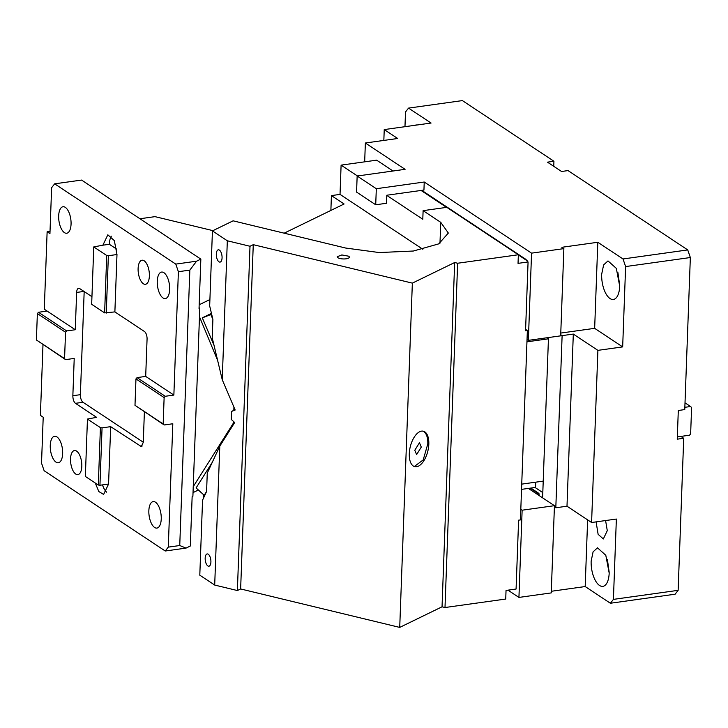 <?xml version="1.0" encoding="UTF-8"?>
<svg xmlns="http://www.w3.org/2000/svg" width="728" height="728" viewBox="0 0 728 728"><rect width="100%" height="100%" fill="white"/><g stroke="black" fill="none" stroke-linecap="round" stroke-linejoin="round"><path stroke-width="1.09" d="M528.373 488.415L554.445 505.687L522.131 510.201L520.802 509.327M507.98 590.162L518.937 597.424L551.242 592.91L554.399 506.843L555.81 507.771L562.116 335.626L573.309 334.07L597.897 350.359L591.591 522.504L566.994 506.206L573.309 334.07M597.897 350.359L622.668 346.901L594.658 328.337L597.806 242.269L561.852 247.293L563.863 248.63L560.715 334.698L562.116 335.626M560.715 334.698L560.669 335.845L528.364 340.358L527.036 339.476M542.606 497.852L548.484 337.546L548.439 338.82L546.855 337.774M554.399 506.843L554.445 505.687M404.968 126.69L405.505 111.985L408.535 108.108L462.389 100.591L553.935 161.252L553.744 166.321M677.331 436.909L680.898 436.409L683.71 438.274L677.249 439.175L678.305 410.492L684.766 409.582L690.344 257.53L625.616 266.566L623.013 258.968L687.733 249.922L690.344 257.53M680.898 436.409L689.516 435.208L690.635 433.906L691.6 407.516L690.563 406.515L684.848 407.316M551.305 591.282L585.185 586.55L610.383 603.248L675.111 594.203L678.141 590.335L613.413 599.381L616.361 519.046L591.591 522.504M610.383 603.248L613.413 599.381M563.863 248.63L531.558 253.144L424.233 182.018L423.942 190.054L386.786 195.241L386.486 203.276L375.721 204.777L356.565 192.092L357.157 176.021L376.312 188.716L375.721 204.777M690.563 406.515L685.012 402.839M408.535 108.108L431.076 123.041L384.238 129.584L383.838 140.422M415.033 125.289A19.456 8.709 82 0 1 416.061 124.998A19.456 8.709 82 0 1 417.126 124.989M384.238 129.584L397.67 138.493L365.365 143.007L405.077 169.324L357.157 176.021M424.233 182.018L376.312 188.716M537.865 494.703L537.91 493.32L538.947 493.438L539.111 495.531M530.139 488.17L537.91 493.32L536.145 493.566M518.937 597.424L522.131 510.201M585.185 586.55L587.633 519.883M605.596 520.547L607.279 530.657L603.33 538.966L598.125 534.316L596.096 521.876M591.154 561.115L593.092 551.833L597.479 547.82L605.796 555.264L609.181 573.063A19.456 8.709 -98 0 1 602.866 586.359A19.456 8.709 -98 0 1 591.154 561.115M607.398 559.504L609.2 572.408M555.81 507.771L566.994 506.206M617.917 272.6L619.719 285.503M601.674 274.219L603.612 264.928L607.998 260.915L616.316 268.359L619.701 286.159A19.456 8.709 -98 0 1 613.385 299.463A19.456 8.709 -98 0 1 601.674 274.219M622.668 346.901L625.616 266.566M597.806 242.269L623.013 258.968M594.658 328.337L560.769 333.069M683.71 438.274L678.141 590.335M553.935 161.252L547.474 162.162L561.552 171.489L568.022 170.589L687.733 249.922M531.558 253.144L528.364 340.358M365.365 143.007L364.673 161.834M37.365 313.577L65.538 332.241L64.565 358.64L65.602 359.632L36.4 339.967L37.365 313.577L38.484 312.276L66.657 330.94L75.275 329.739L44.29 309.209L47.129 231.741L50.023 231.34M38.484 312.276L47.102 311.074M91.946 296.706L79.671 288.57A6.079 2.721 -98 0 0 78.615 288.288A6.079 2.721 -98 0 0 76.64 292.438L75.275 329.739M65.538 332.241L66.657 330.94M65.602 359.632L74.22 358.431L72.855 395.723C72.891 399.326 73.755 401.856 75.457 403.33L96.587 417.335L87.451 419.055L100.409 427.645L98.307 485.03L85.349 476.44L87.451 419.055M143.279 442.224L83.001 402.275A6.079 2.721 82 0 1 80.389 394.676L84.175 291.555M36.4 339.967L64.565 358.64M110.665 426.663L108.563 484.047L99.945 485.248L102.057 427.873L110.665 426.663L141.296 446.546L143.27 442.397L144.39 411.848M95.268 483.01L98.817 491.546L103.631 494.43L108.563 484.047M178.387 271.708L175.776 264.1L196.569 261.197L189.844 270.106L178.387 271.708L173.865 395.077L165.247 396.278L164.128 397.579L163.163 423.969L164.191 424.97L172.809 423.76L168.286 547.128L165.256 551.005L44.135 470.734L41.523 463.126L43.207 417.226L40.395 415.36L42.988 344.644M148.849 510.738A13.377 5.988 82 0 1 153.189 501.601A13.377 5.988 82 0 1 161.243 518.955A13.377 5.988 82 0 1 156.893 528.091A13.377 5.988 82 0 1 148.849 510.738M50.259 445.409A13.377 5.988 82 0 1 54.6 436.263A13.377 5.988 82 0 1 62.653 453.617A13.377 5.988 82 0 1 58.304 462.762A13.377 5.988 82 0 1 50.259 445.409M70.534 458.849A12.158 5.442 82 0 1 74.493 450.532A12.158 5.442 82 0 1 81.809 466.311A12.158 5.442 82 0 1 77.85 474.62A12.158 5.442 82 0 1 70.534 458.849M99.945 485.248L98.307 485.03M102.057 427.873L100.409 427.645M102.493 484.894A15.206 6.807 -98 0 0 106.597 492.137M149.377 275.994A12.158 5.442 82 0 1 145.427 284.302A12.158 5.442 82 0 1 138.111 268.523A12.158 5.442 82 0 1 142.06 260.214A12.158 5.442 82 0 1 149.377 275.994M199.072 307.616L199.791 308.09L199.508 315.825A10.338 5.132 -76.4 0 0 199.454 316.707L217.636 360.451M199.508 315.825L192.893 496.296L192.137 496.669L190.327 546.009L186.049 548.102L165.256 551.005M233.415 421.376L233.342 423.186L193.22 486.686L193.184 487.705A10.338 5.132 103.6 0 0 193.175 488.57M233.934 407.134L233.815 410.328M173.865 395.077L145.691 376.403L147.065 339.111A6.079 2.721 -98 0 0 144.453 331.504L114.878 311.903L104.623 312.885L91.664 304.295L93.766 246.919L106.725 255.501L108.363 255.728L106.261 313.104M165.247 396.278L137.073 377.614L145.691 376.403M164.191 424.97L134.989 405.305L163.163 423.969M164.128 397.579L135.963 378.906L134.989 405.305M135.963 378.906L137.073 377.614M196.569 261.197L200.846 259.113L81.582 180.071L54.655 183.829L51.624 187.706L49.941 233.606L47.129 231.741M212.949 230.649L155 216.644L139.949 218.755M175.776 264.1L54.655 183.829M168.286 547.128L179.743 545.527L189.844 270.106M186.049 548.102L179.743 545.527M198.38 490.008L193.029 492.61M233.342 423.186L234.68 422.54L219.792 446.146L207.262 473.109L206.588 491.473L202.557 500.163L199.8 575.184L214.696 585.057L219.792 446.146M209.91 299.545L199.172 304.768M200.846 259.113L199.044 308.454L199.791 308.09M169.66 289.435A13.377 5.988 82 0 1 165.311 298.571A13.377 5.988 82 0 1 157.266 281.217A13.377 5.988 82 0 1 161.607 272.072A13.377 5.988 82 0 1 169.66 289.435M71.062 224.097A13.377 5.988 82 0 1 66.721 233.242A13.377 5.988 82 0 1 58.668 215.879A13.377 5.988 82 0 1 63.018 206.743A13.377 5.988 82 0 1 71.062 224.097M106.725 255.501L104.623 312.885M108.363 255.728L116.981 254.527L114.332 240.613L107.835 234.798L102.894 245.19L93.766 246.919M116.981 254.527L114.878 311.903M111.32 236.191A15.206 6.807 -98 0 0 109.355 244.29L102.894 245.19M109.355 244.29L116.717 249.158M337.874 257.694A6.079 2.002 2.1 0 0 344.672 258.941A6.079 2.002 2.1 0 0 349.34 257.166A6.079 2.002 2.1 0 0 348.648 256.192L341.841 254.946L337.182 256.72L337.874 257.694M212.43 230.903L227.327 240.777L250.004 246.264L253.262 244.672L412.348 283.128L454.663 262.526L457.63 263.245L518.354 254.755L446.801 207.344L423.114 210.656L440.74 222.34L448.348 233.06L438.738 243.871L413.368 251.024L379.215 252.552L345.7 248.048L233.115 220.83L212.43 230.903L209.673 305.933L212.894 319.428L212.221 337.792L222.231 379.688L235.162 410.01L231.522 411.447L231.231 419.401L234.707 422.559M518.354 254.755L518.036 263.363L528.073 261.962L525.552 330.821L527.363 330.567L520.42 519.919L518.609 520.174L516.079 589.034L506.042 590.435L505.733 599.044L444.999 607.525L442.042 606.806L454.663 262.526M444.999 607.525L457.63 263.245M442.042 606.806L399.727 627.409L412.348 283.128M409.291 453.69A18.245 9.054 -76.4 0 1 423.341 431.204A18.245 9.054 -76.4 0 1 428.819 444.18A18.245 9.054 -76.4 0 1 414.769 466.666A18.245 9.054 -76.4 0 1 409.291 453.69M414.268 466.512L423.196 459.932L427.8 443.925A18.245 9.054 103.6 0 0 422.822 431.103M414.778 450.268L416.607 454.591L421.284 447.101L419.464 442.77L414.778 450.268M203.658 494.803L203.54 498.025M528.073 261.962L525.452 259.459M527.363 330.567L525.598 329.402M535.071 487.478L542.806 492.601L543.225 481.126L521.73 484.129M521.539 489.371L535.535 487.414L535.726 482.173M548.439 338.82L526.945 341.823M357.475 175.976L341.104 165.129L376.649 160.16L393.02 171.007M386.777 195.395L422.795 219.264L423.114 210.656M330.876 210.428L331.413 195.595L340.031 194.394L422.85 249.276M341.104 165.129L340.031 194.394M216.316 254.054A6.206 2.776 -98 0 0 220.047 262.098A6.206 2.776 -98 0 0 222.067 257.867A6.206 2.776 -98 0 0 218.336 249.813A6.206 2.776 -98 0 0 216.316 254.054M235.044 409.737L231.522 411.447M205.169 558.176A6.206 2.776 -98 0 0 208.9 566.22A6.206 2.776 -98 0 0 210.911 561.98A6.206 2.776 -98 0 0 207.18 553.935A6.206 2.776 -98 0 0 205.169 558.176M212.276 462.316L196.096 487.924L204.186 495.277L205.005 494.876M206.588 491.473L204.186 495.277M211.457 313.386L203.749 317.135M399.727 627.409L240.64 588.961L237.383 590.545L214.696 585.057M240.64 588.961L253.262 244.672M237.383 590.545L250.004 246.264M222.231 379.688L227.327 240.777M203.367 317.326L202.329 317.881L214.014 345.272M202.329 317.881L210.811 314.541L212.894 319.428M210.811 314.541L211.639 314.141M331.413 195.595L344.089 203.995L284.166 233.169M83.966 291.418L76.64 292.438M80.389 394.676L72.855 395.723M142.233 445.991L140.249 446.264M83.001 402.275L75.457 403.33M446.583 207.38L421.057 190.454M527.381 260.915L518.345 254.927M439.976 243.207L440.74 222.34M538.947 493.438L530.849 488.069M526.144 259.532L421.758 190.354M211.457 313.377L203.558 317.226"/></g></svg>
